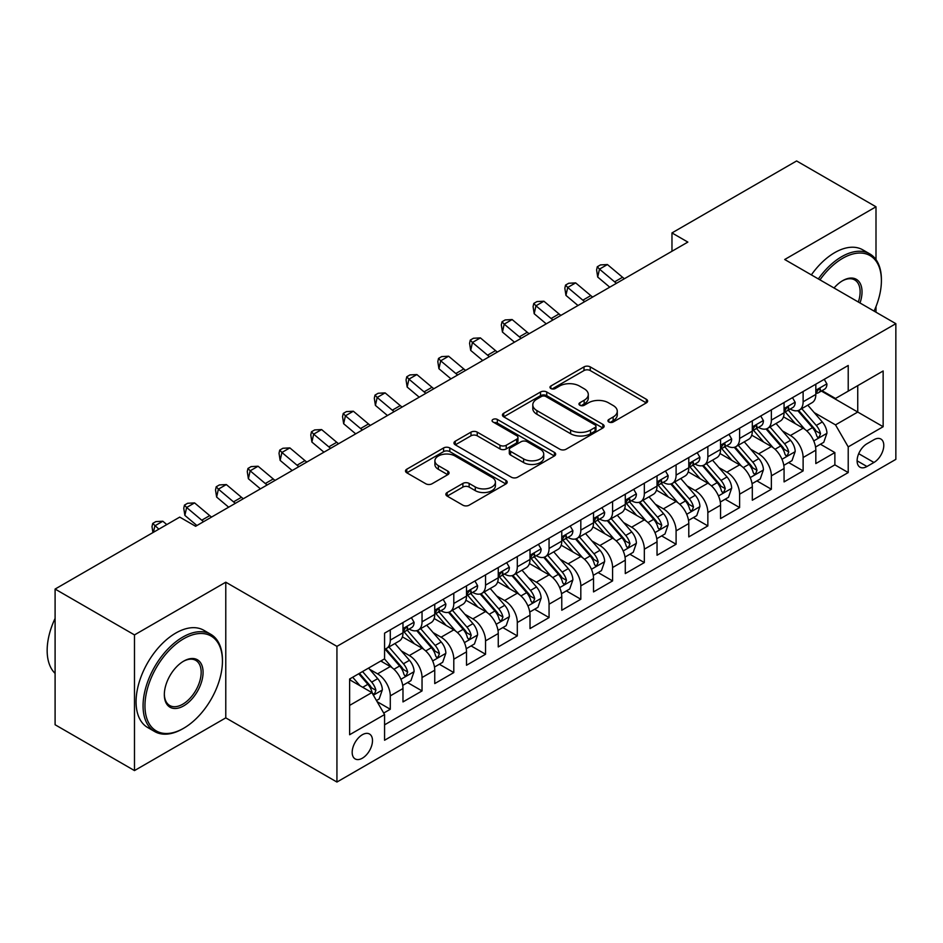 <?xml version="1.0" encoding="UTF-8"?>
<svg xmlns="http://www.w3.org/2000/svg" width="943" height="943" viewBox="0 0 943 943"><rect width="100%" height="100%" fill="white"/><g stroke="black" fill="none" stroke-linecap="round" stroke-linejoin="round"><path stroke-width="1.41" d="M608.86 422.004A3.088 1.78 0 0 0 613.221 422.004L646.344 402.885A4.409 2.546 0 0 0 647.629 401.081A4.409 2.546 0 0 0 646.344 399.278L590.235 366.886A4.409 2.546 0 0 0 584 366.886L550.877 386.005A3.088 1.78 0 0 0 549.981 387.267A3.088 1.78 0 0 0 550.877 388.528A3.088 1.78 0 0 0 555.238 388.528L559.529 386.052A14.11 8.145 0 0 1 579.474 386.052L584.153 388.752A14.11 8.145 0 0 1 588.291 394.516A14.11 8.145 0 0 1 584.153 400.268L579.874 402.744A3.088 1.78 0 0 0 578.967 404.005A3.088 1.78 0 0 0 579.874 405.266A3.088 1.78 0 0 0 584.236 405.266L588.515 402.791A14.11 8.145 0 0 1 608.471 402.791L613.139 405.49A14.11 8.145 0 0 1 617.276 411.254A14.11 8.145 0 0 1 613.139 417.006L608.86 419.482A3.088 1.78 0 0 0 607.952 420.743A3.088 1.78 0 0 0 608.86 422.004L608.86 419.482M362.336 758.207A14.369 8.298 120 0 0 371.719 745.548A14.369 8.298 120 0 0 369.526 734.031A14.369 8.298 120 0 0 362.336 734.738A14.369 8.298 120 0 0 352.953 747.398A14.369 8.298 120 0 0 355.146 758.915A14.369 8.298 120 0 0 362.336 758.207M447.159 492.505A4.409 2.546 0 0 0 445.862 494.309A4.409 2.546 0 0 0 447.159 496.101L462.895 505.189A4.409 2.546 0 0 0 469.131 505.189L505.919 483.959A4.409 2.546 0 0 0 507.204 482.156A4.409 2.546 0 0 0 505.919 480.352L449.811 447.96A4.409 2.546 0 0 0 443.575 447.96L406.787 469.201A4.409 2.546 0 0 0 405.502 470.993A4.409 2.546 0 0 0 406.787 472.797L425.8 483.771A4.409 2.546 0 0 0 432.035 483.771L447.784 474.683A4.409 2.546 0 0 0 449.068 472.891A4.409 2.546 0 0 0 447.784 471.087L438.354 465.642A11.787 6.813 0 0 1 434.9 460.832A11.787 6.813 0 0 1 442.173 454.538A11.787 6.813 0 0 1 455.033 456.011L491.963 477.347A11.787 6.813 0 0 1 495.417 482.156A11.787 6.813 0 0 1 488.144 488.45A11.787 6.813 0 0 1 475.284 486.965L469.131 483.417A4.409 2.546 0 0 0 462.895 483.417L447.159 492.505L447.159 496.101M225.778 582.196L134.484 634.91L55.095 589.069L55.095 724.743L134.484 770.584L225.778 717.871L336.934 782.042L336.934 646.368L225.778 582.196L225.778 717.871M876 259.62L876 206.788L784.706 259.502L895.85 323.673L336.934 646.368M876 206.788L796.611 160.958L671.97 232.921L671.97 251.251M55.095 589.069L179.736 517.106L195.614 526.277L687.848 242.092L671.97 232.921M559.836 449.222A4.409 2.546 0 0 0 566.071 449.222L602.86 427.992A4.409 2.546 0 0 0 604.145 426.189A4.409 2.546 0 0 0 602.86 424.385L546.751 391.993A4.409 2.546 0 0 0 540.516 391.993L503.727 413.234A4.409 2.546 0 0 0 502.442 415.026A4.409 2.546 0 0 0 503.727 416.83L559.836 449.222M494.215 422.664A3.088 1.78 0 0 1 497.338 423.101L497.338 419.435L554.39 452.369A4.409 2.546 0 0 1 555.675 454.172A4.409 2.546 0 0 1 554.39 455.976L517.601 477.205A4.409 2.546 0 0 1 511.365 477.205L455.257 444.813L455.257 441.218A4.409 2.546 0 0 0 453.972 443.01A4.409 2.546 0 0 0 455.257 444.813M455.257 441.218L471.005 432.13A4.409 2.546 0 0 1 477.241 432.13L499.99 445.261A4.409 2.546 0 0 0 506.226 445.261L516.67 439.238A4.409 2.546 0 0 0 517.955 437.434A4.409 2.546 0 0 0 516.67 435.631L492.977 421.957A3.088 1.78 0 0 1 492.069 420.696A3.088 1.78 0 0 1 493.979 419.057A3.088 1.78 0 0 1 497.338 419.435M383.695 713.061L390.284 709.254L377.106 701.651M369.609 669.271L377.577 673.868A17.964 10.373 60 0 1 390.284 695.875L402.979 688.531L402.979 701.922L422.04 690.924L407.588 682.579M401.364 650.929L409.333 655.538A17.964 10.373 60 0 1 422.04 677.534L434.747 670.202L434.747 683.581L453.795 672.583L439.344 664.237M433.12 632.6L441.088 637.197A17.964 10.373 60 0 1 453.795 659.204L466.502 651.872L466.502 665.251L485.551 654.253L471.099 645.908M464.875 614.258L472.844 618.867A17.964 10.373 60 0 1 485.551 640.863L498.258 633.531L498.258 646.922L517.306 635.912L502.855 627.578M496.631 595.929L504.611 600.526A17.964 10.373 60 0 1 517.306 622.533L530.013 615.201L530.013 628.58L549.062 617.582L534.622 609.237M528.386 577.587L536.367 582.196A17.964 10.373 60 0 1 549.062 604.192L561.769 596.86L561.769 610.251L580.817 599.241L566.378 590.907M560.142 559.258L568.122 563.855A17.964 10.373 60 0 1 580.817 585.862L593.524 578.53L593.524 591.909L612.585 580.912L598.133 572.566M591.909 540.928L599.878 545.525A17.964 10.373 60 0 1 612.585 567.533L625.28 560.189L625.28 573.58L644.34 562.582L629.889 554.236M623.665 522.587L631.633 527.196A17.964 10.373 60 0 1 644.34 549.191L657.035 541.86L657.035 555.238L676.096 544.241L661.644 535.895M655.42 504.257L663.389 508.855A17.964 10.373 60 0 1 676.096 530.862L688.791 523.53L688.791 536.909L707.851 525.911L693.4 517.566M687.176 485.916L695.144 490.525A17.964 10.373 60 0 1 707.851 512.52L720.558 505.189L720.558 518.579L739.607 507.57L725.155 499.236M718.931 467.587L726.9 472.184A17.964 10.373 60 0 1 739.607 494.191L752.314 486.859L752.314 500.238L771.362 489.24L756.911 480.895M750.687 449.245L758.655 453.854A17.964 10.373 60 0 1 771.362 475.85L784.069 468.518L784.069 481.908L803.118 470.899L803.118 457.52A17.964 10.373 -120 0 0 790.423 435.513L782.442 430.916M788.666 462.565L803.118 470.899M402.979 688.531A17.964 10.373 -120 0 0 390.284 666.536L380.76 661.031M434.747 670.202A17.964 10.373 -120 0 0 422.04 648.195L402.402 636.867M466.502 651.872A17.964 10.373 -120 0 0 453.795 629.865L434.157 618.525M498.258 633.531A17.964 10.373 -120 0 0 485.551 611.535L465.913 600.196M530.013 615.201A17.964 10.373 -120 0 0 517.306 593.194L497.668 581.855M561.769 596.86A17.964 10.373 -120 0 0 549.062 574.865L529.424 563.525M593.524 578.53A17.964 10.373 -120 0 0 580.817 556.523L561.179 545.184M625.28 560.189A17.964 10.373 -120 0 0 612.585 538.194L592.935 526.854M657.035 541.86A17.964 10.373 -120 0 0 644.34 519.852L624.702 508.525M688.791 523.53A17.964 10.373 -120 0 0 676.096 501.523L656.458 490.183M720.558 505.189A17.964 10.373 -120 0 0 707.851 483.193L688.213 471.854M752.314 486.859A17.964 10.373 -120 0 0 739.607 464.852L719.969 453.512M784.069 468.518A17.964 10.373 -120 0 0 771.362 446.522L751.724 435.183M873.937 439.733L866.947 443.764A13.921 8.039 120 0 0 857.859 456.035A13.921 8.039 120 0 0 859.992 467.198A13.921 8.039 120 0 0 866.947 466.502L873.937 462.471A13.921 8.039 120 0 0 883.037 450.2A13.921 8.039 120 0 0 880.903 439.049A13.921 8.039 120 0 0 873.937 439.733M336.934 782.042L895.85 459.359L895.85 323.673M349.629 705.399L371.86 692.575L384.567 714.57L384.567 740.243L848.217 472.561L848.217 446.888L835.51 424.88L814.198 412.586M384.567 714.57L349.629 734.738L349.629 679.007L384.567 658.839L384.567 633.166L848.217 365.483L848.217 391.145L883.143 370.976L883.143 426.719L848.217 446.888M409.168 629.04L409.333 629.134A17.964 10.373 60 0 0 418.315 630.018L431.022 622.686A17.964 10.373 -120 0 0 434.747 614.459L434.747 604.192M440.923 610.699L441.088 610.793A17.964 10.373 60 0 0 450.07 611.689L462.777 604.357A17.964 10.373 -120 0 0 466.502 596.129L466.502 585.862M472.679 592.369L472.844 592.463A17.964 10.373 60 0 0 481.838 593.347L494.533 586.016A17.964 10.373 -120 0 0 498.258 577.8L498.258 567.521M504.446 574.028L504.611 574.122A17.964 10.373 60 0 0 513.593 575.018L526.288 567.686A17.964 10.373 -120 0 0 530.013 559.458L530.013 549.191M536.202 555.698L536.367 555.792A17.964 10.373 60 0 0 545.349 556.688L558.044 549.345A17.964 10.373 -120 0 0 561.769 541.129L561.769 530.862M567.957 537.357L568.122 537.463A17.964 10.373 60 0 0 577.104 538.347L589.799 531.015A17.964 10.373 -120 0 0 593.524 522.787L593.524 512.52M599.713 519.027L599.878 519.121A17.964 10.373 60 0 0 608.86 520.017L621.567 512.686A17.964 10.373 -120 0 0 625.28 504.458L625.28 494.191M631.468 500.698L631.633 500.792A17.964 10.373 60 0 0 640.615 501.676L653.322 494.344A17.964 10.373 -120 0 0 657.035 486.116L657.035 475.85M663.224 482.356L663.389 482.451A17.964 10.373 60 0 0 672.371 483.346L685.078 476.015A17.964 10.373 -120 0 0 688.791 467.787L688.791 457.52M694.979 464.027L695.144 464.121A17.964 10.373 60 0 0 704.126 465.005L716.833 457.673A17.964 10.373 -120 0 0 720.558 449.457L720.558 439.179M726.735 445.685L726.9 445.78A17.964 10.373 60 0 0 735.882 446.676L748.589 439.344A17.964 10.373 -120 0 0 752.314 431.116L752.314 420.849M758.49 427.356L758.655 427.45A17.964 10.373 60 0 0 767.637 428.346L780.344 421.002A17.964 10.373 -120 0 0 784.069 412.786L784.069 402.52M384.567 724.837L834.873 464.852L834.873 452.569L815.825 463.567L815.825 450.188A17.964 10.373 -120 0 0 803.118 428.181L783.48 416.841M790.246 409.014L790.423 409.121A17.964 10.373 -120 0 0 799.405 410.005A17.964 10.373 -120 0 0 803.118 401.777L803.118 391.51M799.405 410.005L812.1 402.673A17.964 10.373 -120 0 0 815.825 394.445L815.825 384.178M390.284 629.865L390.284 640.132A17.964 10.373 60 0 1 386.559 648.36A17.964 10.373 60 0 1 384.567 649.079M386.559 648.36L399.266 641.028A17.964 10.373 -120 0 0 402.979 632.8L402.979 622.533M422.04 611.535L422.04 621.802A17.964 10.373 60 0 1 418.315 630.018M453.795 593.194L453.795 603.461A17.964 10.373 60 0 1 450.07 611.689M485.551 574.865L485.551 585.131A17.964 10.373 60 0 1 481.838 593.347M517.306 556.523L517.306 566.79A17.964 10.373 60 0 1 513.593 575.018M549.062 538.194L549.062 548.461A17.964 10.373 60 0 1 545.349 556.688M580.817 519.852L580.817 530.119A17.964 10.373 60 0 1 577.104 538.347M612.585 501.523L612.585 511.79A17.964 10.373 60 0 1 608.86 520.017M644.34 483.193L644.34 493.46A17.964 10.373 60 0 1 640.615 501.676M676.096 464.852L676.096 475.119A17.964 10.373 60 0 1 672.371 483.346M707.851 446.522L707.851 456.789A17.964 10.373 60 0 1 704.126 465.005M739.607 428.181L739.607 438.448A17.964 10.373 60 0 1 735.882 446.676M771.362 409.851L771.362 420.118A17.964 10.373 60 0 1 767.637 428.346M771.362 475.85L771.362 489.24M739.607 494.191L739.607 507.57M707.851 512.52L707.851 525.911M676.096 530.862L676.096 544.241M644.34 549.191L644.34 562.582M612.585 567.533L612.585 580.912M580.817 585.862L580.817 599.241M549.062 604.192L549.062 617.582M517.306 622.533L517.306 635.912M485.551 640.863L485.551 654.253M453.795 659.204L453.795 672.583M422.04 677.534L422.04 690.924M390.284 695.875L390.284 709.254M371.86 692.575L349.629 679.738M835.51 424.88L857.741 412.056L857.741 385.652L883.143 370.976M821.377 391.05L883.143 426.719M822.013 390.685L835.51 398.476L848.217 391.145M876 312.216L876 306.581M134.484 634.91L134.484 770.584M820.422 444.224L834.873 452.569M834.873 464.852L848.217 472.561M610.086 422.44L613.139 420.672A14.11 8.145 0 0 0 617.276 414.92L617.276 411.254M588.291 394.516L588.291 398.182A14.11 8.145 0 0 1 584.153 403.934L581.1 405.702M646.285 402.92L590.235 370.552A4.409 2.546 0 0 0 584 370.552L552.115 388.964M602.801 428.016L546.751 395.659A4.409 2.546 0 0 0 540.516 395.659L503.786 416.865M595.068 427.45A3.088 1.78 0 0 0 595.964 426.189A3.088 1.78 0 0 0 595.068 424.928L545.808 396.496A3.088 1.78 0 0 0 541.447 396.496L536.932 399.101A14.11 8.145 0 0 0 532.795 404.865A14.11 8.145 0 0 0 536.932 410.618L570.598 430.055A14.11 8.145 0 0 0 590.542 430.055L595.068 427.45L595.068 431.116A3.088 1.78 0 0 0 595.964 429.855L595.964 426.189M532.795 404.865L532.795 408.531A14.11 8.145 0 0 0 536.932 414.283L536.932 410.618M595.068 431.116L590.542 433.721A14.11 8.145 0 0 1 570.598 433.721L536.932 414.283M455.316 444.848L471.005 435.796L471.005 432.13M517.955 437.434L517.955 441.1A4.409 2.546 0 0 1 516.67 442.904L506.226 448.927A4.409 2.546 0 0 1 499.99 448.927L477.241 435.796A4.409 2.546 0 0 0 471.005 435.796M497.338 423.101L554.331 456.011M523.601 458.899A11.787 6.813 0 0 0 536.461 460.373A11.787 6.813 0 0 0 543.734 454.078A11.787 6.813 0 0 0 540.28 449.269L527.267 441.76A4.409 2.546 0 0 0 521.031 441.76L510.587 447.784A4.409 2.546 0 0 0 509.303 449.587A4.409 2.546 0 0 0 510.587 451.379L523.601 458.899L523.601 462.565A11.787 6.813 0 0 0 536.461 464.039A11.787 6.813 0 0 0 543.734 457.744L543.734 454.078M509.303 449.587L509.303 453.253A4.409 2.546 0 0 0 510.587 455.045L510.587 451.379M523.601 462.565L510.587 455.045M495.417 482.156L495.417 485.822A11.787 6.813 0 0 1 488.144 492.116A11.787 6.813 0 0 1 475.284 490.643L469.131 487.083A4.409 2.546 0 0 0 462.895 487.083L447.218 496.136M434.9 460.832L434.9 464.498A11.787 6.813 0 0 0 438.354 469.308L438.354 465.642M447.725 474.718L438.354 469.308M505.861 483.995L449.811 451.626A4.409 2.546 0 0 0 443.575 451.626L406.846 472.832M815.554 447.041L823.758 442.302L826.94 433.132A11.905 6.872 -120 0 0 822.296 421.957L807.797 405.16M804.886 429.348L788.301 410.146M795.444 423.761L785.825 412.61A28.514 16.467 -120 0 0 784.941 411.619M797.778 410.653L812.453 427.639A11.905 6.872 60 0 1 816.697 435.843L817.569 437.257L819.172 437.022L820.516 433.639A11.905 6.872 -120 0 0 816.273 425.446L801.762 408.649M798.638 410.37L814.41 428.629A6.059 3.501 60 0 1 815.943 430.998L820.516 433.639M824.241 379.322L826.94 384.001A11.905 6.872 60 0 1 824.477 389.259L818.441 392.748A11.905 6.872 -120 0 0 820.516 390.001L820.257 388.952M816.225 393.302L816.273 393.302A11.905 6.872 -120 0 0 818.441 392.748M818.972 389.117L820.516 390.001C819.762 388.21 818.489 388.94 816.697 392.205A11.905 6.872 60 0 1 815.825 393.903M616.474 283.289A22.455 12.966 60 0 1 614.612 281.851L599.477 269.132L597.709 277.053L609.756 287.179M624.419 278.704A22.455 12.966 60 0 1 622.545 277.266L607.41 264.547L599.477 269.132L597.296 266.751L600.479 264.912L607.41 264.547M597.709 277.053L596.601 269.922L597.296 266.751M874.067 311.096A54.788 31.638 120 0 0 881.399 280.684A54.788 31.638 120 0 0 842.653 258.311A54.788 31.638 120 0 0 819.974 279.871M818.347 278.928A56.144 32.416 -60 0 1 841.71 256.661A56.144 32.416 -60 0 1 869.776 253.879A56.144 32.416 -60 0 1 881.399 279.588L881.399 280.684M834.036 287.992A27.394 15.819 -60 0 1 842.653 280.684L842.653 280.684A27.394 15.819 -60 0 1 860.004 302.986M811.357 274.896A56.144 32.416 -60 0 1 834.72 252.63A56.144 32.416 -60 0 1 862.786 249.848L869.776 253.879M858.342 302.019A26.05 15.041 120 0 0 854.723 279.941A26.05 15.041 120 0 0 842.17 280.967M182.753 728.786L183.708 728.232A54.788 31.638 120 0 0 222.442 661.126A54.788 31.638 120 0 0 183.708 638.753A54.788 31.638 120 0 0 144.963 705.859A54.788 31.638 120 0 0 183.708 728.232L182.753 728.786A56.144 32.416 -60 0 1 154.687 731.556A56.144 32.416 -60 0 1 146.082 686.575A56.144 32.416 -60 0 1 182.753 637.103A56.144 32.416 -60 0 1 210.819 634.321A56.144 32.416 -60 0 1 222.442 660.029L222.442 661.126M183.708 705.859A27.394 15.819 -60 0 1 164.33 694.673A27.394 15.819 -60 0 1 183.708 661.126L183.708 661.126A27.394 15.819 -60 0 1 203.075 672.312A27.394 15.819 -60 0 1 183.708 705.859M164.341 694.119A26.05 15.041 120 0 0 169.728 705.505A26.05 15.041 120 0 0 182.753 704.209A26.05 15.041 120 0 0 199.763 681.259A26.05 15.041 120 0 0 195.779 660.383A26.05 15.041 120 0 0 183.225 661.408M154.687 731.556L147.697 727.524A56.144 32.416 -60 0 1 139.093 682.543A56.144 32.416 -60 0 1 175.763 633.071A56.144 32.416 -60 0 1 203.829 630.289L210.819 634.321M55.095 673.408A56.144 32.416 -60 0 1 55.095 618.408M783.798 465.37L792.002 460.632L795.185 451.473A11.905 6.872 -120 0 0 790.54 440.298L776.03 423.49M773.13 447.677L756.545 428.476M763.689 442.09L754.07 430.951A28.514 16.467 -120 0 0 753.186 429.949M766.022 428.982L780.698 445.98A11.905 6.872 60 0 1 784.941 454.172L785.814 455.587L787.417 455.363L788.749 451.98A11.905 6.872 -120 0 0 784.517 443.776L770.007 426.979M766.883 428.711L782.655 446.97A6.059 3.501 60 0 1 784.187 449.339L788.749 451.98M752.043 483.712L760.247 478.973L763.417 469.803A11.905 6.872 -120 0 0 758.785 458.628L744.275 441.831M741.375 466.019L724.79 446.817M731.933 460.42L722.314 449.281A28.514 16.467 -120 0 0 721.43 448.29M734.267 447.324L748.942 464.31A11.905 6.872 60 0 1 753.186 472.514L754.058 473.916L755.661 473.692L756.993 470.309A11.905 6.872 -120 0 0 752.75 462.117L738.239 445.308M735.127 447.041L750.899 465.3A6.059 3.501 60 0 1 752.431 467.669L756.993 470.309M720.287 502.041L728.491 497.303L731.662 488.144A11.905 6.872 -120 0 0 727.029 476.969L712.519 460.16M709.619 484.348L693.034 465.147M700.178 478.761L690.547 467.61A28.514 16.467 -120 0 0 689.663 466.62M702.511 465.653L717.187 482.651A11.905 6.872 60 0 1 721.43 490.843L722.291 492.258L723.906 492.034L725.238 488.651A11.905 6.872 -120 0 0 720.994 480.447L706.484 463.65M703.372 465.382L719.144 483.641A6.059 3.501 60 0 1 720.676 486.01L725.238 488.651M688.531 520.383L696.736 515.644L699.906 506.474A11.905 6.872 -120 0 0 695.274 495.299L680.763 478.502M677.864 502.69L661.279 483.488M668.422 497.091L658.792 485.951A28.514 16.467 -120 0 0 657.908 484.961M670.756 483.995L685.431 500.981A11.905 6.872 60 0 1 689.675 509.185L690.535 510.587L692.15 510.363L693.482 506.98A11.905 6.872 -120 0 0 689.239 498.776L674.728 481.979M671.616 483.712L687.388 501.971A6.059 3.501 60 0 1 688.92 504.34L693.482 506.98M792.485 397.651L795.185 402.331A11.905 6.872 60 0 1 792.721 407.6L786.686 411.077A11.905 6.872 -120 0 0 788.749 408.343L788.501 407.282M784.458 411.643L784.517 411.643A11.905 6.872 -120 0 0 786.686 411.077M787.216 407.447L788.749 408.343C788.006 406.551 786.733 407.282 784.941 410.535A11.905 6.872 60 0 1 784.069 412.232M584.719 301.63A22.455 12.966 60 0 1 582.857 300.192L567.721 287.462L565.953 295.383L577.988 305.508M592.664 297.045A22.455 12.966 60 0 1 590.789 295.607L575.654 282.888L567.721 287.462L565.541 285.081L568.723 283.254L575.654 282.888M565.953 295.383L564.833 288.252L565.541 285.081M760.73 415.993L763.417 420.661A11.905 6.872 60 0 1 760.954 425.93L754.93 429.419A11.905 6.872 -120 0 0 756.993 426.672L756.746 425.623M752.703 429.973L752.75 429.973A11.905 6.872 -120 0 0 754.93 429.419M755.461 425.788L756.993 426.672C756.251 424.88 754.978 425.611 753.186 428.876A11.905 6.872 60 0 1 752.314 430.562M552.963 319.96A22.455 12.966 60 0 1 551.101 318.522L535.954 305.803L534.198 313.724L546.233 323.838M560.908 315.375A22.455 12.966 60 0 1 559.034 313.936L543.899 301.218L535.954 305.803L533.785 303.422L536.968 301.583L543.899 301.218M534.198 313.724L533.078 306.593L533.785 303.422M728.963 434.322L731.662 439.002A11.905 6.872 60 0 1 729.198 444.271L723.163 447.748A11.905 6.872 -120 0 0 725.238 445.013L724.99 443.953M720.947 448.302L720.994 448.302A11.905 6.872 -120 0 0 723.163 447.748M723.705 444.118L725.238 445.013C724.495 443.21 723.222 443.953 721.43 447.206A11.905 6.872 60 0 1 720.558 448.903M521.208 338.289A22.455 12.966 60 0 1 519.334 336.863L504.199 324.133L502.442 332.054L514.477 342.179M529.141 333.716A22.455 12.966 60 0 1 527.278 332.278L512.143 319.547L504.199 324.133L502.03 321.752L505.2 319.925L512.143 319.547M502.442 332.054L501.322 324.922L502.03 321.752M697.207 452.664L699.906 457.331A11.905 6.872 60 0 1 697.443 462.6L691.408 466.09A11.905 6.872 -120 0 0 693.482 463.343L693.235 462.282M689.192 466.644L689.239 466.644A11.905 6.872 -120 0 0 691.408 466.09M691.95 462.459L693.482 463.343C692.74 461.551 691.467 462.282 689.675 465.547A11.905 6.872 60 0 1 688.791 467.233M489.452 356.631A22.455 12.966 60 0 1 487.578 355.193L472.443 342.474L470.687 350.395L482.722 360.509M497.385 352.045A22.455 12.966 60 0 1 495.523 350.607L480.388 337.889L472.443 342.474L470.274 340.093L473.445 338.254L480.388 337.889M470.687 350.395L469.567 343.252L470.274 340.093M656.776 538.712L664.98 533.974L668.151 524.803A11.905 6.872 -120 0 0 663.518 513.629L649.008 496.831M646.096 521.019L629.523 501.817M636.666 515.432L627.036 504.281A28.514 16.467 -120 0 0 626.152 503.291M639 502.324L653.676 519.322A11.905 6.872 60 0 1 657.919 527.514L658.78 528.929L660.395 528.705L661.727 525.31A11.905 6.872 -120 0 0 657.483 517.118L642.973 500.32M639.861 502.041L655.633 520.3A6.059 3.501 60 0 1 657.153 522.681L661.727 525.31M665.452 470.993L668.151 475.673A11.905 6.872 60 0 1 665.687 480.93L659.652 484.419A11.905 6.872 -120 0 0 661.727 481.673L661.479 480.624M657.436 484.973L657.483 484.973A11.905 6.872 -120 0 0 659.652 484.419M660.194 480.789L661.727 481.673C660.984 479.881 659.711 480.624 657.919 483.877A11.905 6.872 60 0 1 657.035 485.574M457.697 374.96A22.455 12.966 60 0 1 455.823 373.522L440.687 360.804L438.931 368.725L450.966 378.85M465.63 370.375A22.455 12.966 60 0 1 463.767 368.949L448.632 356.218L440.687 360.804L438.519 358.423L441.689 356.595L448.632 356.218M438.931 368.725L437.811 361.593L438.519 358.423M625.02 557.054L633.225 552.315L636.395 543.144A11.905 6.872 -120 0 0 631.763 531.97L617.252 515.173M614.341 539.349L597.756 520.159M604.911 533.762L595.281 522.622A28.514 16.467 -120 0 0 594.396 521.632M607.245 520.654L621.92 537.651A11.905 6.872 60 0 1 626.164 545.844L627.024 547.258L628.639 547.034L629.971 543.651A11.905 6.872 -120 0 0 625.728 535.447L611.217 518.65M608.105 520.383L623.877 538.642A6.059 3.501 60 0 1 625.398 541.011L629.971 543.651M633.696 489.334L636.395 494.002A11.905 6.872 60 0 1 633.932 499.271L627.897 502.749A11.905 6.872 -120 0 0 629.971 500.014L629.724 498.953M625.68 503.314L625.728 503.314A11.905 6.872 -120 0 0 627.897 502.749M628.439 499.13L629.971 500.014C629.217 498.222 627.955 498.953 626.164 502.218A11.905 6.872 60 0 1 625.28 503.904M425.941 393.302A22.455 12.966 60 0 1 424.067 391.864L408.932 379.145L407.164 387.054L419.211 397.18M433.874 388.716A22.455 12.966 60 0 1 432.012 387.278L416.877 374.56L408.932 379.145L406.763 376.764L409.934 374.925L416.877 374.56M407.164 387.054L406.056 379.923L406.763 376.764M593.253 575.383L601.469 570.645L604.64 561.474A11.905 6.872 -120 0 0 600.007 550.299L585.497 533.502M582.585 557.69L566 538.488M573.155 552.103L563.525 540.952A28.514 16.467 -120 0 0 562.641 539.962M575.489 538.995L590.165 555.981A11.905 6.872 60 0 1 594.408 564.185L595.269 565.6L596.872 565.364L598.216 561.981A11.905 6.872 -120 0 0 593.972 553.789L579.462 536.991M576.35 538.712L592.121 556.971A6.059 3.501 60 0 1 593.642 559.34L598.216 561.981M601.94 507.664L604.64 512.344A11.905 6.872 60 0 1 602.176 517.601L596.141 521.09A11.905 6.872 -120 0 0 598.216 518.344L597.968 517.294M593.925 521.644L593.972 521.644A11.905 6.872 -120 0 0 596.141 521.09M596.671 517.459L598.216 518.344C597.461 516.552 596.2 517.283 594.408 520.548A11.905 6.872 60 0 1 593.524 522.245M394.174 411.631A22.455 12.966 60 0 1 392.312 410.193L377.176 397.474L375.408 405.396L387.455 415.521M402.119 407.046A22.455 12.966 60 0 1 400.256 405.608L385.109 392.889L377.176 397.474L375.008 395.093L378.178 393.255L385.109 392.889M375.408 405.396L374.3 398.264L375.008 395.093M561.498 593.713L569.713 588.974L572.884 579.815A11.905 6.872 -120 0 0 568.252 568.641L553.741 551.832M550.83 576.02L534.245 556.818M541.388 570.432L531.769 559.293A28.514 16.467 -120 0 0 530.885 558.291M543.722 557.325L558.397 574.322A11.905 6.872 60 0 1 562.641 582.515L563.513 583.929L565.116 583.705L566.46 580.322A11.905 6.872 -120 0 0 562.217 572.118L547.706 555.321M544.594 557.054L560.354 575.313A6.059 3.501 60 0 1 561.887 577.682L566.46 580.322M570.185 525.994L572.884 530.673A11.905 6.872 60 0 1 570.421 535.942L564.385 539.42A11.905 6.872 -120 0 0 566.46 536.685L566.201 535.624M562.169 539.985L562.217 539.985A11.905 6.872 -120 0 0 564.385 539.42M564.916 535.789L566.46 536.685C565.706 534.893 564.433 535.624 562.641 538.877A11.905 6.872 60 0 1 561.769 540.575M362.418 429.973A22.455 12.966 60 0 1 360.556 428.535L345.421 415.804L343.653 423.725L355.7 433.851M370.363 425.387A22.455 12.966 60 0 1 368.489 423.949L353.354 411.231L345.421 415.804L343.252 413.423L346.423 411.596L353.354 411.231M343.653 423.725L342.545 416.594L343.252 413.423M529.742 612.054L537.946 607.316L541.129 598.145A11.905 6.872 -120 0 0 536.496 586.97L521.986 570.173M519.074 594.361L502.489 575.159M509.633 588.762L500.014 577.623A28.514 16.467 -120 0 0 499.13 576.633M511.966 575.666L526.642 592.652A11.905 6.872 60 0 1 530.885 600.856L531.758 602.259L533.361 602.035L534.705 598.652A11.905 6.872 -120 0 0 530.461 590.459L515.951 573.65M512.839 575.383L528.599 593.642A6.059 3.501 60 0 1 530.131 596.011L534.705 598.652M497.987 630.384L506.191 625.645L509.373 616.486A11.905 6.872 -120 0 0 504.729 605.312L490.219 588.503M487.319 612.691L470.734 593.489M477.877 607.103L468.258 595.952A28.514 16.467 -120 0 0 467.374 594.962M480.211 593.996L494.886 610.993A11.905 6.872 60 0 1 499.13 619.186L500.002 620.6L501.605 620.376L502.949 616.993A11.905 6.872 -120 0 0 498.706 608.789L484.195 591.992M481.071 593.725L496.843 611.983A6.059 3.501 60 0 1 498.375 614.353L502.949 616.993M466.231 648.725L474.435 643.986L477.606 634.816A11.905 6.872 -120 0 0 472.973 623.641L458.463 606.844M455.563 631.032L438.978 611.83M446.122 625.433L436.503 614.294A28.514 16.467 -120 0 0 435.619 613.304M448.455 612.337L463.131 629.323A11.905 6.872 60 0 1 467.374 637.527L468.247 638.93L469.85 638.706L471.182 635.323A11.905 6.872 -120 0 0 466.938 627.119L452.44 610.321M449.316 612.054L465.088 630.313A6.059 3.501 60 0 1 466.62 632.682L471.182 635.323M434.475 667.055L442.68 662.316L445.85 653.145A11.905 6.872 -120 0 0 441.218 641.971L426.707 625.174M423.808 649.362L407.223 630.16M414.366 643.774L404.747 632.623A28.514 16.467 -120 0 0 403.863 631.633M416.7 630.667L431.375 647.664A11.905 6.872 60 0 1 435.619 655.856L436.479 657.271L438.094 657.047L439.426 653.652A11.905 6.872 -120 0 0 435.183 645.46L420.672 628.663M417.56 630.384L433.332 648.643A6.059 3.501 60 0 1 434.864 651.024L439.426 653.652M402.72 685.396L410.924 680.657L414.095 671.487A11.905 6.872 -120 0 0 409.462 660.312L394.952 643.515M392.052 667.691L384.449 658.898M382.61 662.104L381.373 660.678M384.944 648.996L399.62 665.994A11.905 6.872 60 0 1 403.863 674.186L404.724 675.601L406.339 675.377L407.671 671.994A11.905 6.872 -120 0 0 403.427 663.789L388.917 646.992M385.805 648.725L401.577 666.984A6.059 3.501 60 0 1 403.109 669.353L407.671 671.994M538.429 544.335L541.129 549.003A11.905 6.872 60 0 1 538.665 554.272L532.63 557.761A11.905 6.872 -120 0 0 534.705 555.014L534.445 553.965M530.414 558.315L530.461 558.315A11.905 6.872 -120 0 0 532.63 557.761M533.16 554.13L534.705 555.014C533.95 553.223 532.677 553.954 530.885 557.219A11.905 6.872 60 0 1 530.013 558.904M330.663 448.302A22.455 12.966 60 0 1 328.801 446.864L313.665 434.145L311.897 442.067L323.944 452.18M338.608 443.717A22.455 12.966 60 0 1 336.734 442.279L321.598 429.56L313.665 434.145L311.485 431.764L314.667 429.925L321.598 429.56M311.897 442.067L310.789 434.935L311.485 431.764M506.674 562.665L509.373 567.344A11.905 6.872 60 0 1 506.91 572.613L500.874 576.09A11.905 6.872 -120 0 0 502.949 573.356L502.69 572.295M498.647 576.644L498.706 576.644A11.905 6.872 -120 0 0 500.874 576.09M501.405 572.46L502.949 573.356C502.195 571.552 500.922 572.295 499.13 575.548A11.905 6.872 60 0 1 498.258 577.246M298.907 466.632A22.455 12.966 60 0 1 297.045 465.205L281.91 452.475L280.142 460.396L292.189 470.522M306.852 462.058A22.455 12.966 60 0 1 304.978 460.62L289.843 447.89L281.91 452.475L279.729 450.094L282.912 448.267L289.843 447.89M280.142 460.396L279.022 453.265L279.729 450.094M474.918 581.006L477.606 585.674A11.905 6.872 60 0 1 475.154 590.943L469.119 594.432A11.905 6.872 -120 0 0 471.182 591.685L470.934 590.624M466.891 594.986L466.938 594.986A11.905 6.872 -120 0 0 469.119 594.432M469.649 590.801L471.182 591.685C470.439 589.894 469.166 590.624 467.374 593.89A11.905 6.872 60 0 1 466.502 595.575M267.152 484.973A22.455 12.966 60 0 1 265.289 483.535L250.154 470.816L248.386 478.738L260.421 488.851M275.097 480.388A22.455 12.966 60 0 1 273.222 478.95L258.087 466.231L250.154 470.816L247.974 468.435L251.156 466.596L258.087 466.231M248.386 478.738L247.266 471.594L247.974 468.435M443.151 599.335L445.85 604.015A11.905 6.872 60 0 1 443.387 609.272L437.363 612.761A11.905 6.872 -120 0 0 439.426 610.015L439.179 608.966M435.136 613.315L435.183 613.315A11.905 6.872 -120 0 0 437.363 612.761M437.894 609.131L439.426 610.015C438.684 608.223 437.411 608.966 435.619 612.219A11.905 6.872 60 0 1 434.747 613.917M235.396 503.303A22.455 12.966 60 0 1 233.522 501.865L218.387 489.146L216.631 497.067L228.666 507.193M243.329 498.717A22.455 12.966 60 0 1 241.467 497.291L226.332 484.561L218.387 489.146L216.218 486.765L219.401 484.938L226.332 484.561M216.631 497.067L215.511 489.936L216.218 486.765M411.396 617.677L414.095 622.345A11.905 6.872 60 0 1 411.631 627.614L405.596 631.091A11.905 6.872 -120 0 0 407.671 628.356L407.423 627.295M403.38 631.657L403.427 631.657A11.905 6.872 -120 0 0 405.596 631.091M406.138 627.472L407.671 628.356C406.928 626.565 405.655 627.295 403.863 630.561A11.905 6.872 60 0 1 402.979 632.246M203.641 521.644A22.455 12.966 60 0 1 201.767 520.206L186.631 507.487L184.875 515.397L196.91 525.522M211.574 517.059A22.455 12.966 60 0 1 209.711 515.621L194.576 502.902L186.631 507.487L184.463 505.106L187.633 503.267L194.576 502.902M184.875 515.397L183.755 508.265L184.463 505.106M376.469 700.543L379.169 698.987L382.339 689.816A11.905 6.872 -120 0 0 377.707 678.642L368.572 668.068M360.049 685.75L352.694 677.239M350.855 680.445L349.629 679.031M358.729 673.75L367.864 684.323A11.905 6.872 60 0 1 372.108 692.527L372.968 693.942L374.583 693.706L375.915 690.323A11.905 6.872 -120 0 0 371.672 682.131L362.536 671.546M359.46 673.326L369.821 685.313A6.059 3.501 60 0 1 371.342 687.683L375.915 690.323M166.793 524.579L162.821 521.231L154.876 525.817L153.438 532.288M158.86 529.164L152.707 523.436L155.878 521.597L162.821 521.231M152.931 532.583L152 526.607L152.707 523.436M377.577 673.868L390.284 666.536M409.333 655.538L422.04 648.195M441.088 637.197L453.795 629.865M472.844 618.867L485.551 611.535M504.611 600.526L517.306 593.194M536.367 582.196L549.062 574.865M568.122 563.855L580.817 556.523M599.878 545.525L612.585 538.194M631.633 527.196L644.34 519.852M663.389 508.855L676.096 501.523M695.144 490.525L707.851 483.193M726.9 472.184L739.607 464.852M758.655 453.854L771.362 446.522M790.423 435.513L803.118 428.181M803.118 401.777L815.825 394.445M390.284 640.132L402.979 632.8M422.04 621.802L434.747 614.459M453.795 603.461L466.502 596.129M485.551 585.131L498.258 577.8M517.306 566.79L530.013 559.458M549.062 548.461L561.769 541.129M580.817 530.119L593.524 522.787M612.585 511.79L625.28 504.458M644.34 493.46L657.035 486.116M676.096 475.119L688.791 467.787M707.851 456.789L720.558 449.457M739.607 438.448L752.314 431.116M771.362 420.118L784.069 412.786M803.118 457.52L815.825 450.188M858.708 453.677L873.937 462.471M857.104 460.821L866.947 466.502M613.139 420.672L613.139 417.006M579.874 405.266L579.874 402.744M584.153 403.934L584.153 400.268M550.877 388.528L550.877 386.005M584 370.552L584 366.886M590.235 370.552L590.235 366.886M646.344 402.885L646.344 399.278M503.727 416.83L503.727 413.234M540.516 395.659L540.516 391.993M546.751 395.659L546.751 391.993M602.86 427.992L602.86 424.385M570.598 433.721L570.598 430.055M590.542 433.721L590.542 430.055M477.241 435.796L477.241 432.13M499.99 448.927L499.99 445.261M506.226 448.927L506.226 445.261M516.67 442.904L516.67 439.238M554.39 455.976L554.39 452.369M462.895 487.083L462.895 483.417M469.131 487.083L469.131 483.417M475.284 490.643L475.284 486.965M447.784 474.683L447.784 471.087M406.787 472.797L406.787 469.201M443.575 451.626L443.575 447.96M449.811 451.626L449.811 447.96M505.919 483.959L505.919 480.352M813.738 440.935L826.858 433.367M816.273 425.446L822.296 421.957M806.784 430.916L812.453 427.639M826.858 383.86L815.825 390.237M614.612 281.851L622.545 277.266M781.983 459.276L795.102 451.697M784.517 443.776L790.54 440.298M775.028 449.257L780.698 445.98M750.227 477.606L763.347 470.038M752.75 462.117L758.785 458.628M743.273 467.587L748.942 464.31M718.472 495.947L731.591 488.368M720.994 480.447L727.029 476.969M711.505 485.928L717.187 482.651M686.716 514.277L699.836 506.697M689.239 498.776L695.274 495.299M679.75 504.257L685.431 500.981M795.102 402.189L784.069 408.567M582.857 300.192L590.789 295.607M763.347 420.531L752.314 426.896M551.101 318.522L559.034 313.936M731.591 438.86L720.558 445.237M519.334 336.863L527.278 332.278M699.836 457.202L688.791 463.567M487.578 355.193L495.523 350.607M654.961 532.606L668.08 525.039M657.483 517.118L663.518 513.629M647.994 522.599L653.676 519.322M668.08 475.531L657.035 481.908M455.823 373.522L463.767 368.949M623.205 550.948L636.313 543.368M625.728 535.447L631.763 531.97M616.239 540.928L621.92 537.651M636.313 493.873L625.28 500.238M424.067 391.864L432.012 387.278M591.438 569.277L604.557 561.71M593.972 553.789L600.007 550.299M584.483 559.258L590.165 555.981M604.557 512.202L593.524 518.579M392.312 410.193L400.256 405.608M559.682 587.619L572.802 580.039M562.217 572.118L568.252 568.641M552.728 577.599L558.397 574.322M572.802 530.532L561.769 536.909M360.556 428.535L368.489 423.949M527.927 605.948L541.046 598.381M530.461 590.459L536.496 586.97M520.972 595.929L526.642 592.652M496.171 624.29L509.291 616.71M498.706 608.789L504.729 605.312M489.217 614.27L494.886 610.993M464.416 642.619L477.535 635.04M466.938 627.119L472.973 623.641M457.461 632.6L463.131 629.323M432.66 660.949L445.78 653.381M435.183 645.46L441.218 641.971M425.706 650.941L431.375 647.664M400.905 679.29L414.024 671.711M403.427 663.789L409.462 660.312M393.938 669.271L399.62 665.994M541.046 548.873L530.013 555.238M328.801 446.864L336.734 442.279M509.291 567.203L498.258 573.58M297.045 465.205L304.978 460.62M477.535 585.544L466.502 591.909M265.289 483.535L273.222 478.95M445.78 603.874L434.747 610.251M233.522 501.865L241.467 497.291M414.024 622.215L402.979 628.58M201.767 520.206L209.711 515.621M373.369 695.18L382.269 690.052M371.672 682.131L377.707 678.642M362.725 687.294L367.864 684.323"/></g></svg>
